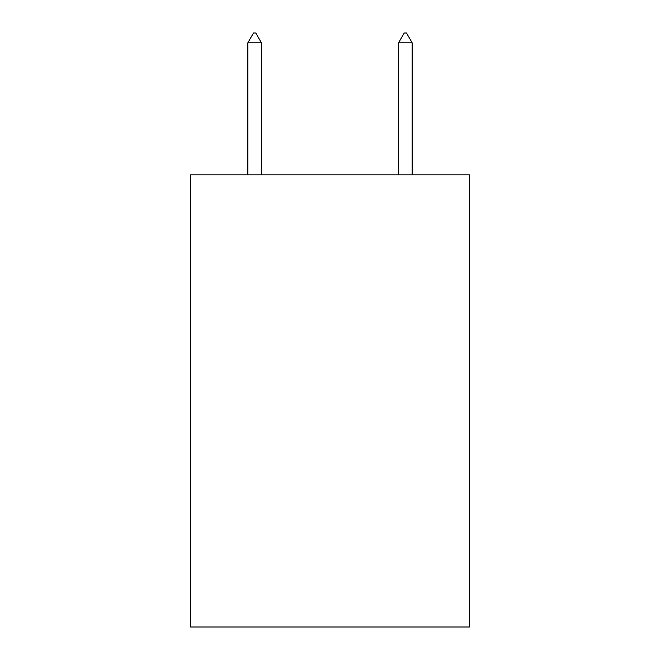 <?xml version="1.0" encoding="UTF-8"?>
<svg xmlns="http://www.w3.org/2000/svg" width="660" height="660" viewBox="0 0 660 660"><rect width="100%" height="100%" fill="white"/><g stroke="black" fill="none" stroke-linecap="round" stroke-linejoin="round"><path stroke-width="0.99" d="M469.417 174.834L469.417 627L190.583 627L190.583 174.834L469.417 174.834M261.418 42.801L255.766 33L253.506 33L247.855 42.801L261.418 42.801L261.418 174.834M247.855 42.801L247.855 174.834M404.233 33L406.494 33L412.145 42.801L398.582 42.801L404.233 33M412.145 174.834L412.145 42.801M398.582 174.834L398.582 42.801"/></g></svg>
